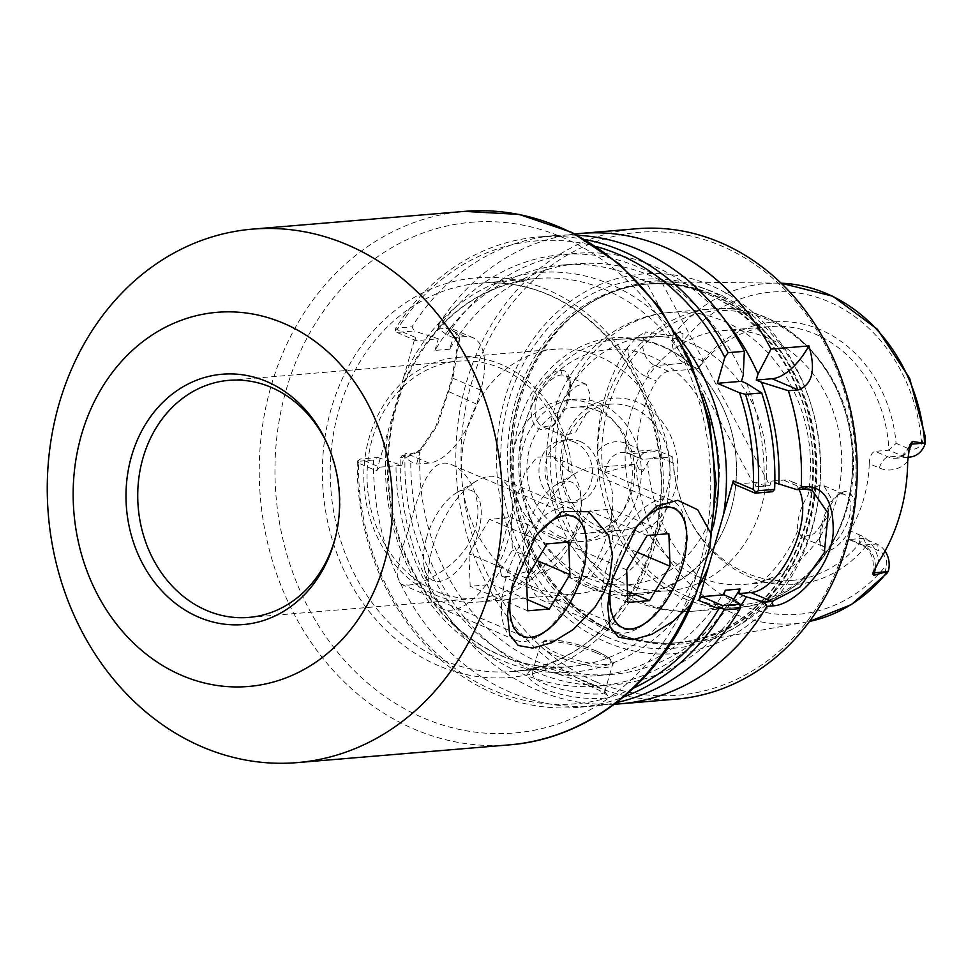 <?xml version="1.0" encoding="UTF-8"?>
<svg xmlns="http://www.w3.org/2000/svg" width="974" height="974" viewBox="0 0 974 974"><rect width="100%" height="100%" fill="white"/><g stroke="black" fill="none" stroke-linecap="round" stroke-linejoin="round"><path stroke-width="0.73" stroke-dasharray="4.87 3.65" d="M634.61 529.6A64.893 31.265 113.1 0 0 632.321 532.729A64.893 31.265 113.1 0 0 614.204 570.91A64.893 31.265 113.1 0 0 611.769 580.918A64.893 31.265 113.1 0 0 610.929 585.812M678.415 336.919A200.522 170.28 -94.8 0 0 403.492 377.827L388.334 430.338A200.522 170.28 -94.8 0 0 492.686 656.269A200.522 170.28 -94.8 0 0 698.918 586.08M403.492 377.827L415.18 337.308L397.015 329.565A232.275 197.235 85.2 0 1 596.514 246.629M542.421 562.741L545.781 564.165C577.667 545.89 591.693 497.312 572.188 472.682L568.828 471.258L552.489 456.623L536.905 457.183L524.998 472.353L507.357 525.339L498.189 559.989L501.573 575.975L508.416 576.73L525.497 571.957L542.421 562.741A118.95 101.004 85.2 0 1 478.1 598.231A118.95 101.004 85.2 0 1 435.975 591.267A118.95 101.004 85.2 0 1 367.685 463.088A118.95 101.004 85.2 0 1 458.255 361.159A118.95 101.004 85.2 0 1 568.828 471.258M534.446 537.977A64.893 31.265 113.1 0 0 532.157 541.118A64.893 31.265 113.1 0 0 514.041 579.287A64.893 31.265 113.1 0 0 511.606 589.294A64.893 31.265 113.1 0 0 510.766 594.201M408.252 585.106C426.758 583.962 466.704 561.487 475.507 527.993C483.871 500.319 469.334 471.94 452.326 465C428.231 453.75 418.467 495.182 407.193 533.715C396.868 562.789 394.945 579.676 401.41 584.363L408.252 585.106M545.781 564.165A122.761 104.242 85.2 0 1 478.417 602.017A122.761 104.242 85.2 0 1 434.94 594.834A122.761 104.242 85.2 0 1 364.459 462.553A122.761 104.242 85.2 0 1 457.938 357.361A122.761 104.242 85.2 0 1 572.188 472.682M532.498 586.677A122.761 104.242 85.2 0 1 462.029 454.395A122.761 104.242 85.2 0 1 555.509 349.203A122.761 104.242 85.2 0 1 669.613 462.845A122.761 104.242 85.2 0 1 575.975 593.86A122.761 104.242 85.2 0 1 532.498 586.677M328.092 445.8A118.95 101.004 85.2 0 1 328.603 446.981A118.95 101.004 85.2 0 1 335.981 535.152A118.95 101.004 85.2 0 1 335.665 536.394M574.258 442.013A31.472 26.724 -94.8 0 0 563.118 440.175A31.472 26.724 -94.8 0 0 539.109 473.754A31.472 26.724 -94.8 0 0 568.366 502.888A31.472 26.724 -94.8 0 0 592.326 475.921A31.472 26.724 -94.8 0 0 574.258 442.013M769.862 485.551L755.081 486.793L646.054 281.803L660.847 280.561L769.862 485.551A206.05 174.967 85.2 0 1 769.862 485.709L771.177 481.132L774.829 482.69M614.411 704.202A236.025 200.425 85.2 0 1 536.93 689.982A236.025 200.425 85.2 0 1 400.168 457.817L402.189 455.467L409.677 454.834L421.498 449.306L437.375 425.614L452.898 378.241L459.545 339.573L452.983 329.224L446.189 328.323L438.702 328.956L447.309 335.093L453.117 337.564L449.757 349.179A206.05 174.967 85.2 0 1 577.728 263.759A206.05 174.967 85.2 0 1 660.847 280.561M449.757 349.179L434.976 350.409A206.05 174.967 85.2 0 1 562.935 264.989A206.05 174.967 85.2 0 1 646.054 281.803M587.712 682.311C576.73 677.21 540.387 663.233 535.396 668.359L532.766 670.964C525.643 687.108 604.124 699.393 604.744 691.735L604.574 690.98C601.177 688.314 595.564 685.416 587.712 682.311M562.266 375.002C554.279 374.004 535.493 391.353 535.14 406.852C534.495 417.31 537.161 424.019 543.151 426.989L553.877 425.005C565.346 412.745 570.849 398.609 570.411 382.612L565.833 375.599L562.266 375.002M560.841 370.461C565.139 369.864 568.146 372.725 569.839 379.032C570.338 397.246 564.092 413.268 551.138 427.099C537.818 433.734 531.061 426.916 530.854 406.645C531.427 389.162 552.027 369.353 560.841 370.461L562.278 375.002M617.248 633.344A181.481 154.099 85.2 0 1 613.876 631.846A181.481 154.099 85.2 0 1 512.811 475.957A181.481 154.099 85.2 0 1 586.567 305.446A181.481 154.099 85.2 0 1 663.671 281.815A181.481 154.099 85.2 0 1 819.95 450.268A181.481 154.099 85.2 0 1 693.829 642.341A181.481 154.099 85.2 0 1 617.248 633.344M702.778 360.891L690.785 355.778A14.086 11.956 85.2 0 1 682.616 341.789L683.03 333.778C683.066 331.197 681.739 330.624 679.061 332.073L673.119 335.957L645.409 331.951L643.68 337.941A21.574 18.323 -94.8 0 0 655.234 365.603L668.444 371.24L698.029 368.769L702.778 360.891A131.709 111.84 85.2 0 1 820.339 329.675A131.709 111.84 85.2 0 1 896.08 443.34L888.897 450.183A127.375 108.163 -94.8 0 0 770.117 326.607A127.375 108.163 -94.8 0 0 698.029 368.769L684.807 363.132L655.234 365.603A11.238 5.418 -66.9 0 0 646.273 376.646A32.824 27.869 85.2 0 1 627.353 347.791L636.777 337.15L645.409 331.951M627.353 347.791A173.969 147.731 -94.8 0 0 597.318 451.851A32.824 27.869 85.2 0 1 626.915 443.694L637.02 448.003A127.375 108.163 85.2 0 1 656.379 380.956L646.273 376.646M626.915 443.694A11.238 5.418 113.1 0 0 628.425 453.531A11.238 5.418 113.1 0 0 629.788 453.738A21.574 18.323 -94.8 0 0 622.155 452.472A21.574 18.323 -94.8 0 0 606.558 466.558L604.83 472.56C602.456 472.195 600.739 469.931 599.655 465.767L597.318 451.851M604.83 472.56L636.278 463.6L639.334 469.712C640.843 472.305 642.316 472.353 643.753 469.858L647.722 462.687A14.086 11.956 85.2 0 1 661.285 457.963L673.278 463.076L672.584 456.903L643.01 459.375L629.788 453.738L659.374 451.266A21.574 18.323 -94.8 0 0 651.728 450A21.574 18.323 -94.8 0 0 636.278 463.6M855.038 504.885C853.114 495.23 849.62 490.762 844.555 491.48L839.746 493.562C827.425 503.229 818.257 534.117 820.498 545.525C821.825 558.784 842.717 547.461 851.58 525.643M568.475 392.729L576.377 386.191L582.963 383.829L586.226 384.292L590.341 394.981L585.776 414.644L575.792 431.969L564.177 435.975L558.151 428.487C555.557 416.628 558.991 404.709 568.475 392.729A149.862 127.253 85.2 0 1 670.623 312.374A149.862 127.253 85.2 0 1 808.091 494.938C800.299 507.661 796.854 519.58 797.767 530.696L801.748 537.307L814.215 533.667L827.084 517.584L830.81 497.556L823.785 485.624L820.242 485.052L814.313 487.67L808.091 494.938M840.964 493.879L844.178 494.329C863.646 502.827 836.021 553.889 822.762 546.28L819.731 541.824C817.843 531.926 825.915 504.301 836.788 495.693L844.555 491.48M588.673 685.659C597.427 689.129 603.722 692.429 607.581 695.558C612.305 700.501 570.971 700.184 545.294 689.288C528.894 681.069 523.975 674.763 530.513 670.368C535.846 664.792 576.365 679.913 588.673 685.659L587.724 682.311M676.199 699.137A236.025 200.425 85.2 0 1 592.618 685.331A236.025 200.425 85.2 0 1 457.11 430.983A236.025 200.425 85.2 0 1 636.838 228.732M438.702 328.956L438.629 324.598L445.021 324.062L459.071 336.103L452.131 377.084L448.016 391.304L435.816 426.478L419.003 451.461L406.572 457.281L400.168 457.817M438.629 324.598A236.025 200.425 85.2 0 1 575.074 234.016M395.371 330.393L395.724 328.177L411.99 326.826L414.242 331.002L396.893 332.451L395.371 330.393L397.015 329.565M585.118 239.519A236.025 200.425 -94.8 0 0 538.257 236.986A236.025 200.425 -94.8 0 0 395.724 328.177M577.448 235.258A236.025 200.425 -94.8 0 0 554.51 235.623A236.025 200.425 -94.8 0 0 411.99 326.826M396.893 332.451L416.142 340.656L438.324 338.806L414.242 331.002M415.18 337.308L416.142 340.656M373.529 460.045L357.275 461.408L360.38 458.961L377.729 457.512L373.529 460.045A236.025 200.425 -94.8 0 0 593.872 706.028A236.025 200.425 -94.8 0 0 616.542 702.583M377.729 457.512L401.812 465.316L379.629 467.167L360.38 458.961M731.596 598.085A216.52 183.867 85.2 0 1 524.657 674.739A216.52 183.867 85.2 0 1 396.004 462.845M357.275 461.408A236.025 200.425 -94.8 0 0 577.606 707.392A236.025 200.425 -94.8 0 0 623.397 697.092M633.465 688.192A232.275 197.235 85.2 0 1 358.469 463.1L376.646 470.844L388.334 430.338M357.884 460.264L358.469 463.1M379.629 467.167L376.646 470.844M447.309 335.093A216.52 183.867 85.2 0 1 725.691 321.091M453.117 337.564L465.438 336.541A59.938 28.879 -66.9 0 1 472.731 337.625A59.938 28.879 -66.9 0 1 480.754 390.124L476.7 404.186A59.938 28.879 -66.9 0 1 428.925 463.052L416.592 464.074L410.797 461.603L402.189 455.467M799.045 489.484A59.938 28.879 113.1 0 0 790.791 481.193A59.938 28.879 113.1 0 0 783.498 480.097L771.177 481.132M772.504 491.712L764.054 485.636L756.384 482.373L734.213 484.224M595.601 681.642A232.275 197.235 -94.8 0 0 852.08 423.994A232.275 197.235 -94.8 0 0 527.798 285.674A232.275 197.235 -94.8 0 0 595.601 681.642M606.924 642.438A190.466 161.745 -94.8 0 0 817.235 431.153A190.466 161.745 -94.8 0 0 551.321 317.731A190.466 161.745 -94.8 0 0 606.924 642.438M598.888 526.764A63.371 53.814 -94.8 0 0 621.339 530.477A63.371 53.814 -94.8 0 0 669.674 462.833A63.371 53.814 -94.8 0 0 610.771 404.161A63.371 53.814 -94.8 0 0 562.509 458.474A63.371 53.814 -94.8 0 0 598.888 526.764M600.349 531.877A69.081 58.659 85.2 0 1 580.187 414.096A69.081 58.659 85.2 0 1 676.638 455.235A69.081 58.659 85.2 0 1 600.349 531.877M597.902 410.833A63.371 53.814 85.2 0 1 634.293 479.123A63.371 53.814 85.2 0 1 586.031 533.435A63.371 53.814 85.2 0 1 563.593 529.722A63.371 53.814 85.2 0 1 527.202 461.433A63.371 53.814 85.2 0 1 575.464 407.12A63.371 53.814 85.2 0 1 597.902 410.833M552.441 537.855A71.236 60.498 85.2 0 1 511.545 461.079A71.236 60.498 85.2 0 1 565.797 400.034A71.236 60.498 85.2 0 1 632.016 465.986A71.236 60.498 85.2 0 1 577.679 542.019A71.236 60.498 85.2 0 1 552.441 537.855M580.248 441.514A31.472 26.724 85.2 0 1 598.328 475.422A31.472 26.724 85.2 0 1 574.356 502.389A31.472 26.724 85.2 0 1 545.099 473.254A31.472 26.724 85.2 0 1 569.108 439.664A31.472 26.724 85.2 0 1 580.248 441.514M561.462 537.1A71.236 60.498 85.2 0 1 520.554 460.325A71.236 60.498 85.2 0 1 574.806 399.279A71.236 60.498 85.2 0 1 641.038 465.231A71.236 60.498 85.2 0 1 586.689 541.264A71.236 60.498 85.2 0 1 561.462 537.1M698.918 576.985A127.375 108.163 85.2 0 1 625.783 439.724A127.375 108.163 85.2 0 1 722.781 330.563A127.375 108.163 85.2 0 1 841.183 448.49A127.375 108.163 85.2 0 1 744.026 584.437A127.375 108.163 85.2 0 1 698.918 576.985M661.285 457.963L659.374 451.266L672.584 456.903A127.375 108.163 -94.8 0 0 684.637 509.122A127.375 108.163 -94.8 0 0 746.254 573.029A127.375 108.163 -94.8 0 0 791.363 580.48A127.375 108.163 -94.8 0 0 863.451 538.318L866.592 545.537A131.709 111.84 85.2 0 1 685.319 510.68A131.709 111.84 85.2 0 1 673.278 463.076M875.322 567.513A21.574 18.323 -94.8 0 0 862.867 545.111L849.657 539.474L863.451 538.318L876.673 543.955L862.867 545.111A11.238 5.418 -66.9 0 1 861.503 544.904A11.238 5.418 -66.9 0 1 859.993 535.067A32.824 27.869 85.2 0 1 878.694 561.755M849.657 539.474L848.403 539.316L849.888 530.757L859.993 535.067M907.671 461.372A32.824 27.869 85.2 0 1 879.352 468.007L869.246 463.697A127.375 108.163 85.2 0 1 849.888 530.757M869.246 463.697C869.636 456.636 871.584 452.508 875.09 451.339L888.312 456.976A21.574 18.323 -94.8 0 0 895.946 458.243A21.574 18.323 -94.8 0 0 908.632 450.426M924.265 436.681L925.3 437.107C925.044 434.404 924.703 434.27 924.265 436.681L921.635 443.742A14.086 11.956 85.2 0 1 908.085 448.466L902.107 455.82L888.897 450.183L875.09 451.339M668.444 371.24C664.256 372.117 660.226 375.355 656.379 380.956M637.02 448.003L641.537 459.119L643.01 459.375M866.592 545.537L878.585 550.651A14.086 11.956 85.2 0 1 886.742 564.64L884.989 572.761C883.954 575.427 884.161 576.084 885.573 574.745L886.766 573.467M673.119 335.957A21.574 18.323 -94.8 0 0 684.807 363.132L690.785 355.778M593.75 585.788A127.375 108.163 -94.8 0 0 638.859 593.239A127.375 108.163 -94.8 0 0 735.857 484.09A127.375 108.163 -94.8 0 0 662.722 346.817A127.375 108.163 -94.8 0 0 617.626 339.366A127.375 108.163 -94.8 0 0 520.627 448.515A127.375 108.163 -94.8 0 0 593.75 585.788M624.005 583.256A127.375 108.163 85.2 0 1 550.87 445.982A127.375 108.163 85.2 0 1 647.868 336.834A127.375 108.163 85.2 0 1 766.282 454.748A127.375 108.163 85.2 0 1 669.114 590.707A127.375 108.163 85.2 0 1 624.005 583.256M908.085 448.466L896.08 443.34M879.352 468.007A11.238 5.418 -66.9 0 1 888.312 456.976L902.107 455.82A21.574 18.323 -94.8 0 0 909.753 457.086M885.062 551.053A21.574 18.323 -94.8 0 0 876.673 543.955L878.585 550.651M746.656 383.5A216.52 183.867 85.2 0 1 764.054 485.636M432.529 336.334A216.52 183.867 85.2 0 1 743.223 375.258M756.384 482.373L755.069 486.951L769.862 485.709M434.976 350.409L438.324 338.806M401.812 465.316L405.16 453.701L419.952 452.472L416.592 464.074M740.13 606.644A216.52 183.867 85.2 0 1 534.434 671.39A216.52 183.867 85.2 0 1 410.797 461.603M733.483 599.448A206.05 174.967 85.2 0 1 612.086 674.422A206.05 174.967 85.2 0 1 419.952 452.472M725.253 590.244A206.05 174.967 85.2 0 1 597.293 675.664A206.05 174.967 85.2 0 1 405.16 453.701M606.266 569.266A71.37 34.382 113.1 0 0 615.824 631.761A71.37 34.382 113.1 0 0 637.824 628.376A71.37 34.382 113.1 0 0 684.612 518.704A71.37 34.382 113.1 0 0 671.829 500.466A71.37 34.382 113.1 0 0 606.266 569.266M613.754 570.947A65.745 31.679 -66.9 0 1 652.458 511.581A65.745 31.679 -66.9 0 1 685.927 524.365A65.745 31.679 -66.9 0 1 642.828 625.405A65.745 31.679 -66.9 0 1 613.754 570.947M533.034 538.025A71.37 34.382 -66.9 0 1 576.608 472.633A71.37 34.382 -66.9 0 1 598.608 469.237A71.37 34.382 -66.9 0 1 602.224 548.374A71.37 34.382 -66.9 0 1 542.603 600.532A71.37 34.382 -66.9 0 1 529.819 582.306A71.37 34.382 -66.9 0 1 533.034 538.025M526.751 529.308A48.895 23.559 113.1 0 0 524.548 559.636A48.895 23.559 113.1 0 0 556.191 563.69A48.895 23.559 113.1 0 0 581.417 504.544A48.895 23.559 113.1 0 0 556.592 484.504A48.895 23.559 113.1 0 0 526.751 529.308M589.647 510.948L569.145 545.33L570.326 577.886L592.022 576.072L612.524 541.702L611.343 509.134L589.647 510.948L647.174 535.481M626.672 569.863L569.145 545.33M627.853 602.431L570.326 577.886M627.451 591.194L592.022 576.072M637.191 552.221L612.524 541.702M668.87 533.667L611.343 509.134M506.103 577.643A71.37 34.382 113.1 0 0 515.66 640.149A71.37 34.382 113.1 0 0 537.66 636.753A71.37 34.382 113.1 0 0 584.437 527.08A71.37 34.382 113.1 0 0 571.665 508.854A71.37 34.382 113.1 0 0 506.103 577.643M513.59 579.323A65.745 31.679 -66.9 0 1 552.295 519.97A65.745 31.679 -66.9 0 1 585.764 532.741A65.745 31.679 -66.9 0 1 542.664 633.782A65.745 31.679 -66.9 0 1 513.59 579.323M432.87 546.402A71.37 34.382 -66.9 0 1 476.444 481.01A71.37 34.382 -66.9 0 1 498.432 477.613A71.37 34.382 -66.9 0 1 502.06 556.751A71.37 34.382 -66.9 0 1 442.44 608.908A71.37 34.382 -66.9 0 1 429.656 590.682A71.37 34.382 -66.9 0 1 432.87 546.402M426.588 537.685A48.895 23.559 113.1 0 0 424.384 568.025A48.895 23.559 113.1 0 0 456.027 572.067A48.895 23.559 113.1 0 0 481.253 512.921A48.895 23.559 113.1 0 0 456.429 492.893A48.895 23.559 113.1 0 0 426.588 537.685M489.484 519.325L468.981 553.707L470.162 586.275L491.846 584.461L512.361 550.079L511.167 517.511L489.484 519.325L547.011 543.869M526.508 578.239L468.981 553.707M527.689 610.808L470.162 586.275M527.287 599.57L491.846 584.461M537.027 560.598L512.361 550.079M568.694 542.055L511.167 517.511M699.417 565.736A256.259 217.604 -94.8 0 0 459.972 223.594A256.259 217.604 -94.8 0 0 316.428 622.155A256.259 217.604 -94.8 0 0 687.327 599.314A256.259 217.604 -94.8 0 0 699.417 565.736M509.171 744.879A267.68 227.307 85.2 0 1 414.376 729.222A267.68 227.307 85.2 0 1 260.691 440.759A267.68 227.307 85.2 0 1 464.537 211.382M438.58 665.717A200.522 170.28 85.2 0 1 380.03 323.879A200.522 170.28 85.2 0 1 659.982 443.292A200.522 170.28 85.2 0 1 438.58 665.717M443.121 660.116A194.812 165.422 -94.8 0 0 512.117 671.512A194.812 165.422 -94.8 0 0 660.725 463.587A194.812 165.422 -94.8 0 0 479.622 283.239A194.812 165.422 -94.8 0 0 331.27 450.183A194.812 165.422 -94.8 0 0 443.121 660.116M713.528 525.546A194.812 165.422 85.2 0 1 569.193 666.74A194.812 165.422 85.2 0 1 500.21 655.332A194.812 165.422 85.2 0 1 404.831 380.773A194.812 165.422 85.2 0 1 536.711 278.467A194.812 165.422 85.2 0 1 702.498 393.703M596.234 652.787A37.462 8.109 -163.9 0 1 612.512 664.828A37.462 8.109 -163.9 0 1 574.27 662.235A37.462 8.109 -163.9 0 1 540.521 644.045A37.462 8.109 -163.9 0 1 596.234 652.787M595.662 650.778A35.222 7.622 16.1 0 0 543.273 642.621A35.222 7.622 16.1 0 0 592.448 663.586A35.222 7.622 16.1 0 0 595.662 650.778M693.829 642.341L809.479 621.436A170.645 144.907 85.2 0 1 805.997 622.118A170.645 144.907 85.2 0 1 733.982 613.657A170.645 144.907 85.2 0 1 635.645 463.904M672.644 335.738A170.645 144.907 85.2 0 1 777.642 283.117A170.645 144.907 85.2 0 1 781.172 283.203L663.671 281.815M428.925 463.052L409.677 454.834L406.572 457.281M476.7 404.186L448.016 391.304M480.754 390.124L452.898 378.241L452.131 377.084M465.438 336.541L446.189 328.323L445.021 324.062M804.439 489.033L783.498 480.097M587.103 577.765A118.012 100.212 85.2 0 1 552.648 376.585A118.012 100.212 85.2 0 1 717.412 446.859A118.012 100.212 85.2 0 1 587.103 577.765M921.635 443.742A161.66 137.273 -94.8 0 0 828.448 301.575A161.66 137.273 -94.8 0 0 682.616 341.789M671.67 335.604L643.68 337.941A11.238 2.435 16.1 0 1 636.777 337.15M683.03 333.778L679.061 332.073M647.722 462.687A161.66 137.273 -94.8 0 0 740.91 604.854A161.66 137.273 -94.8 0 0 886.742 564.64M884.989 572.761L885.573 574.745M643.753 469.858L639.334 469.712M687.291 596.478A147.61 125.342 85.2 0 1 644.204 344.833A147.61 125.342 85.2 0 1 850.278 432.736A147.61 125.342 85.2 0 1 687.291 596.478M684.637 598.754A149.862 127.253 -94.8 0 0 737.695 607.52A149.862 127.253 -94.8 0 0 852.019 447.577A149.862 127.253 -94.8 0 0 712.712 308.855A149.862 127.253 -94.8 0 0 598.596 437.265A149.862 127.253 -94.8 0 0 684.637 598.754M797.767 530.696A149.862 127.253 85.2 0 1 695.619 611.039A149.862 127.253 85.2 0 1 642.548 602.273A149.862 127.253 85.2 0 1 558.151 428.487M634.549 464.221L606.558 466.558A11.238 2.435 -163.9 0 1 599.655 465.767M613.876 631.846L614.947 632.284A180.129 152.967 85.2 0 1 611.623 630.823A180.129 152.967 85.2 0 1 511.301 476.091A180.129 152.967 85.2 0 1 584.51 306.834A180.129 152.967 85.2 0 1 815.981 448.503A180.129 152.967 85.2 0 1 614.971 632.296C635.523 641.002 656.586 644.484 678.135 642.743A179.983 152.833 85.2 0 1 614.399 632.211A179.983 152.833 85.2 0 1 511.058 438.251A179.983 152.833 85.2 0 1 648.112 284.031A179.983 152.833 85.2 0 1 815.421 450.645A179.983 152.833 85.2 0 1 678.135 642.743L675.445 642.962A179.983 152.833 85.2 0 1 611.709 632.43A179.983 152.833 85.2 0 1 508.379 438.483A179.983 152.833 85.2 0 1 645.433 284.25A179.983 152.833 85.2 0 1 812.742 450.865A179.983 152.833 85.2 0 1 675.445 642.962C714.307 639.163 747.046 620.706 773.673 587.578C799.52 553.719 812.559 513.663 812.803 467.41C814.739 364.982 730.902 273.974 645.433 284.25L648.112 284.031C625.369 286.003 604.172 293.6 584.51 306.834L586.567 305.446M607.983 637.434A185.097 157.179 85.2 0 1 553.938 321.87A185.097 157.179 85.2 0 1 812.365 432.103A185.097 157.179 85.2 0 1 607.983 637.434M696.471 592.959L695.497 595.382M611.769 580.918L609.687 591.535M632.321 532.729L636.74 526.459M512.117 671.512C606.644 667.19 680.181 551.211 656.817 440.93C647.576 393.703 626.769 354.962 594.384 324.719C560.001 294.136 521.747 280.305 479.622 283.239L536.711 278.467C477.832 285.382 434.173 319.35 405.732 380.347C389.332 419.124 384.438 460.215 391.061 503.595C399.596 553.256 420.817 593.884 454.712 625.491C489.033 655.928 527.19 669.674 569.193 666.74L512.117 671.512M501.573 575.999L622.897 627.743M552.502 456.599L673.825 508.355M511.606 589.294L509.524 599.911M532.157 541.118L536.564 534.836M401.41 584.376L522.734 636.119M452.338 464.988L573.662 516.731M478.417 602.017L575.975 593.86M457.938 357.361L555.509 349.203M328.603 446.981L327.556 444.582M335.981 535.152L335.348 537.685M248.784 617.419L478.1 598.231M228.939 380.347L458.255 361.159M562.935 264.989L577.728 263.759M604.744 691.735L612.512 664.828C615.41 662.223 609.894 657.56 595.942 650.815C576.632 643.485 561.511 639.881 550.566 639.979L544.162 640.795L540.521 644.045L532.754 670.964M553.877 425.005L551.138 427.099M570.411 382.612L569.839 379.032M586.226 384.292L565.833 375.599M564.177 435.975L543.151 427.014M819.731 541.824L820.498 545.525M836.788 495.693L839.746 493.562M844.178 494.317L823.785 485.624M822.762 546.28L801.736 537.307M607.581 695.558L604.574 690.98M530.513 670.368L535.396 668.359M554.51 235.623L538.257 236.986M593.872 706.028L577.606 707.392M419.003 451.461L421.498 449.306M459.071 336.103L459.545 339.573M452.983 329.212L472.731 337.625M812.17 490.312L790.791 481.193M610.771 404.161L575.464 407.12M621.339 530.477L586.031 533.435M577.679 542.019L586.689 541.264M565.797 400.034L574.806 399.279M568.366 502.888L574.356 502.389M563.118 440.175L569.108 439.664M744.026 584.437L791.363 580.48M722.781 330.563L770.117 326.607M684.637 509.122L685.319 510.68M737.695 607.52C808.225 603.807 863.646 522.721 852.08 441.502C844.555 364.215 779.115 301.465 712.712 308.855L670.623 312.374C610.454 316.55 559.782 367.928 549.47 429.315C535.566 498.177 572.225 575.366 635.255 601.189C654.65 609.407 674.763 612.695 695.619 611.039L737.695 607.52M588.613 587.614C625.905 602.176 660.445 596.831 692.197 571.568C715.245 551.528 729.453 525.108 734.834 492.345C740.289 452.058 731.644 415.886 708.877 383.817C683.675 351.297 652.239 335.933 614.57 337.747C565.407 340.815 522.953 385.448 515.173 440.406C504.69 500.575 537.283 566.905 588.613 587.614M638.859 593.239L669.114 590.707M617.626 339.366L647.868 336.834M907.829 457.244L895.946 458.243C904.213 455.552 904.554 456.392 909.801 444.899L909.874 444.668M872.619 573.747L872.68 573.516C874.969 559.685 871.243 550.152 861.503 544.904L848.391 539.316M651.728 450L622.155 452.472L628.425 453.531L641.537 459.119M597.293 675.664L612.086 674.422M685.927 524.365L684.612 518.704M642.828 625.405L637.824 628.376M671.829 500.466L598.608 469.237M615.824 631.761L542.603 600.532M524.548 559.636L529.819 582.306M556.592 484.504L576.608 472.633M585.764 532.741L584.437 527.08M542.664 633.782L537.66 636.753M571.665 508.854L498.432 477.613M515.66 640.149L442.44 608.908M424.384 568.025L429.656 590.682M456.429 492.893L476.444 481.01"/><path stroke-width="1.46" d="M710.776 533.192L709.997 546.597L696.495 592.898L689.982 605.244L673.424 621.108L651.85 634.342L632.796 639.699L618.429 637.13L609.846 626.428L607.715 606.12L609.493 592.545L613.072 577.655L636.74 526.459L656.72 506.163L677.758 500.283L697.701 509.767L710.776 533.192A267.68 227.307 85.2 0 0 464.537 211.382L519.179 214.426L571.896 232.409L619.707 264.21L659.958 307.979L690.444 361.232L709.535 421.012L716.17 483.956L709.997 546.597M610.929 585.812A64.893 31.265 113.1 0 0 622.897 627.743A64.893 31.265 113.1 0 0 677.113 580.321A64.893 31.265 113.1 0 0 673.825 508.355A64.893 31.265 113.1 0 0 634.61 529.6M698.918 586.08A200.522 170.28 -94.8 0 0 708.427 566.868L723.585 514.357A200.522 170.28 -94.8 0 0 678.415 336.919M733.252 480.876L734.213 484.224L755.142 493.161L772.504 491.712L774.61 489.362L758.356 490.713A236.025 200.425 -94.8 0 0 745.487 394.312L739.583 392.802A232.275 197.235 85.2 0 1 753.255 489.411L733.252 480.876L723.585 514.357M739.583 392.802L717.327 383.306L724.802 357.409L728.089 352.661A236.025 200.425 -94.8 0 0 585.118 239.519M596.514 246.629A232.275 197.235 85.2 0 1 724.802 357.409M609.566 577.947L603.612 593.044L594.907 607.192L573.26 629.496L551.686 642.718L532.632 648.087L518.265 645.519L509.682 634.817L507.551 614.509L509.329 600.934L512.908 586.044L536.577 534.848L562.217 511.496L588.527 511.703L608.677 535.493L612.536 555.326L609.566 577.947M510.766 594.201A64.893 31.265 113.1 0 0 522.734 636.119A64.893 31.265 113.1 0 0 576.949 588.698A64.893 31.265 113.1 0 0 573.662 516.731A64.893 31.265 113.1 0 0 534.446 537.977M202.385 746.961A267.68 227.307 -94.8 0 0 297.18 762.618A267.68 227.307 -94.8 0 0 501.367 476.919A267.68 227.307 -94.8 0 0 252.546 229.121A267.68 227.307 -94.8 0 0 48.7 458.498A267.68 227.307 -94.8 0 0 202.385 746.961M335.665 536.394A118.95 101.004 85.2 0 1 248.784 617.419A118.95 101.004 85.2 0 1 206.658 610.454A118.95 101.004 85.2 0 1 138.369 482.276A118.95 101.004 85.2 0 1 228.939 380.347A118.95 101.004 85.2 0 1 328.092 445.8M198.781 617.212A125.609 106.665 85.2 0 1 151.64 415.228A125.609 106.665 85.2 0 1 327.556 444.582A125.609 106.665 85.2 0 1 335.348 537.685A125.609 106.665 85.2 0 1 198.781 617.212M181.955 675.493A187.751 159.432 -94.8 0 0 389.259 467.24A187.751 159.432 -94.8 0 0 127.144 355.437A187.751 159.432 -94.8 0 0 181.955 675.493M887.74 571.434A170.645 144.907 85.2 0 1 809.479 621.436L851.532 604.477L886.766 573.467L888.361 571.129L873.654 575.439L874.421 572.773A21.574 18.323 -94.8 0 0 875.322 567.513M912.309 441.478L923.766 443.133L911.542 444.156L912.309 441.478L909.789 444.948L907.671 461.372A172.471 146.453 -94.8 0 1 878.694 561.755L872.619 573.747M872.667 573.564L873.654 575.439M923.766 443.133L925.203 443.487L925.251 436.559L909.606 378.192L877.477 329.334L832.807 296.218L781.172 283.203A170.645 144.907 85.2 0 1 924.728 443.267M851.58 525.643L855.038 504.885M575.074 234.016A236.025 200.425 85.2 0 1 581.149 233.395L636.838 228.732A236.025 200.425 85.2 0 1 856.243 447.224A236.025 200.425 85.2 0 1 676.199 699.137L620.511 703.8A236.025 200.425 85.2 0 1 614.411 704.202M581.149 233.395A236.025 200.425 85.2 0 1 770.982 349.082L808.931 345.904C815.969 370.035 812.413 384.693 798.278 389.892L788.38 390.72A236.025 200.425 85.2 0 1 801.249 487.134L796.939 489.666L804.439 489.033L812.17 490.324L828.18 513.383L824.321 552.562L800.007 586.969L771.98 601.482L764.48 602.115L766.842 606.364L773.234 605.828C793.42 605.244 830.493 569.62 833.196 533.046C833.781 503.315 825.27 487.828 807.653 486.598L801.249 487.134M766.842 606.364A236.025 200.425 85.2 0 1 620.511 703.8M728.089 352.661L744.343 351.31A236.025 200.425 -94.8 0 0 577.448 235.258M722.367 607.861L723.938 609.955L740.203 608.592L740.045 604.16L722.696 605.609L722.367 607.861L718.763 608.896A232.275 197.235 85.2 0 1 633.465 688.192M616.542 702.583A236.025 200.425 -94.8 0 0 740.203 608.592M764.48 602.115L746.376 596.855L738.718 593.58L740.045 589.002L725.253 590.244L723.938 594.822L731.596 598.085L740.045 604.16M623.397 697.092A236.025 200.425 -94.8 0 0 723.938 609.955M755.142 493.161L755.8 492.016L753.255 489.411M708.427 566.868L698.76 600.361L718.763 608.896M758.356 490.713L755.8 492.016M722.696 605.609L701.755 596.685L723.938 594.822M698.76 600.361L701.755 596.685M725.691 321.091A216.52 183.867 85.2 0 1 758.003 374.016L770.982 349.082M738.718 593.58L751.039 592.557A59.938 28.879 113.1 0 0 792.179 551.369A59.938 28.879 113.1 0 0 799.045 489.484M774.829 482.69L796.939 489.666M788.38 390.72L761.449 382.258A216.52 183.867 85.2 0 1 778.835 484.395M717.327 383.306L741.482 381.284L746.656 383.5L761.741 392.948L745.487 394.312M744.343 351.31L743.223 375.258L741.482 381.284M907.829 457.244L909.753 457.086A21.574 18.323 -94.8 0 0 925.203 443.487M888.361 571.129A21.574 18.323 -94.8 0 0 885.062 551.053M761.449 382.258L756.262 380.055L772.09 378.728A59.938 28.879 113.1 0 0 808.931 345.904M756.262 380.055L758.003 374.016M774.61 489.362A236.025 200.425 -94.8 0 0 761.741 392.948M746.376 596.855A216.52 183.867 85.2 0 1 740.13 606.644M740.045 589.002A206.05 174.967 85.2 0 1 733.483 599.448M626.672 569.863L647.174 535.481L668.87 533.667L670.051 566.235L649.536 600.617L627.853 602.431L626.672 569.863M649.536 600.617L627.451 591.194M670.051 566.235L637.191 552.221M526.508 578.239L547.011 543.869L568.694 542.055L569.887 574.611L549.373 608.994L527.689 610.808L526.508 578.239M549.373 608.994L527.287 599.57M569.887 574.611L537.027 560.598M689.982 605.244A267.68 227.307 85.2 0 1 509.171 744.879L297.18 762.618M702.498 393.703A194.812 165.422 85.2 0 1 713.528 525.546M804.439 489.033L807.653 486.598M751.039 592.557L771.98 601.482L773.234 605.828M908.632 450.426A21.574 18.323 -94.8 0 0 911.542 444.156A11.238 2.435 16.1 0 0 909.813 444.862M872.716 573.442A11.238 2.435 -163.9 0 1 874.421 572.773L886.632 571.75M798.278 389.892L772.09 378.728M695.497 595.382L691.784 604.379C657.84 683.882 586.531 739.144 509.171 744.879M464.537 211.382L252.546 229.121"/></g></svg>
